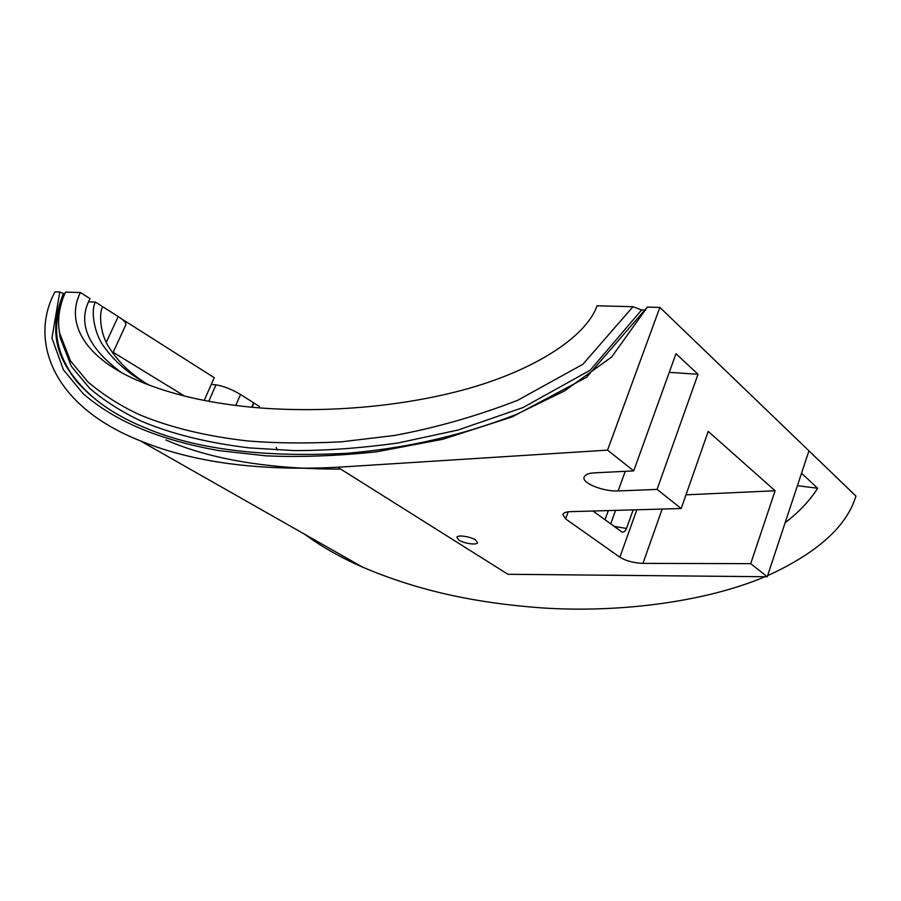 <?xml version="1.0" encoding="UTF-8"?>
<svg xmlns="http://www.w3.org/2000/svg" width="901" height="901" viewBox="0 0 901 901"><rect width="100%" height="100%" fill="white"/><g stroke="black" fill="none" stroke-linecap="round" stroke-linejoin="round"><path stroke-width="1.35" d="M165.908 439.97C210.462 459.42 268.746 469.139 340.758 469.106M184.525 396.046L113.166 352.302M238.697 405.799C295.111 412.793 377.902 411.306 454.723 392.149C531.556 373.059 586.044 337.436 597.048 305.788L633.009 306.712L582.868 364.297L517.512 400.371C477.17 415.992 436.219 427.682 394.672 435.442L341.58 441.805C307.083 443.585 275.661 443.292 247.347 440.916C205.8 436.163 169.771 427.389 139.238 414.595C120.475 405.867 103.356 394.965 87.881 381.911L70.447 360.839L59.669 333.212C57.168 320.238 59.094 306.554 65.435 292.138L80.448 292.521C66.404 319.787 80.504 355.58 136.873 380.132C165.491 392.521 199.436 401.08 238.697 405.799M80.448 292.521L90.055 298.636C77.126 322.772 87.498 347.347 121.151 372.361M633.166 509.887L626.51 528.448C625.429 531.162 623.931 532.367 622.017 532.074L592.982 511.013M610.675 523.943L615.574 510.383M112.783 353.124L125.892 324.675C126.208 322.749 123.64 320.046 118.211 316.578L95.45 302.072L88.67 301.835M259.026 407.838L259.511 406.554L240.544 394.48C231.827 389.322 223.628 386.112 215.97 384.851L211.296 384.355L214.235 377.677L121.072 318.526M64.568 294.041L59.759 291.992L54.938 291.868C29.53 339.148 50.591 405.225 140.06 440.724C192.735 462.416 258.655 471.257 337.807 467.247L607.556 450.128L659.881 307.399L808.952 450.838L767.235 576.741L750.713 563.654L775.119 490.775L708.209 431.388L681.201 508.524L657.077 489.401L698.016 374.264L675.987 353.699L633.718 470.885L607.556 450.128M681.201 508.524L570.705 511.644C566.414 511.757 563.801 512.68 562.843 514.415L565.603 518.886L619.854 557.223C625.992 560.918 633.696 562.967 642.965 563.384L750.713 563.654M767.235 576.741L507.95 574.286L337.807 467.247M633.718 470.885L594.491 472.867C588.939 473.126 585.526 474.467 584.242 476.888C580.852 482.823 603.445 491.777 618.142 490.944L657.077 489.401M475.514 539.924L477.519 542.661C476.956 545.443 464.026 543.472 458.958 540.127L456.886 537.345C457.381 534.575 470.468 536.545 475.514 539.924M251.683 407.196L253.586 402.781L252.393 407.263M102.691 306.689C98.817 312.782 100.022 333.967 108.965 347.245C117.727 361.29 129.924 373.228 145.557 383.06M645.668 310.102L641.602 309.989L633.009 306.712M659.881 307.399L647.346 307.083L611.711 356.954L564.634 390.876L516.622 414.314C453.541 438.787 396.834 449.081 347.009 453.282C261.56 457.731 193.794 449.036 143.721 427.187L143.8 427.22M767.596 575.66C817.353 552.887 846.805 526.353 855.95 496.068L808.952 450.838M63.43 293.433C46.03 336.67 61.538 361.639 76.731 381.483C93.85 400.72 116.173 415.947 143.721 427.187M121.68 416.69C100.585 405.371 83.68 390.831 70.942 373.07C59.455 354.938 48.902 330.712 64.388 294.041M765.084 576.73C702.701 602.96 616.216 612.77 542.796 607.961C468.486 602.589 413.322 588.668 362.439 567.089C340.24 557.314 321.004 546.378 304.729 534.293M785.12 522.76C799.052 512.027 809.909 500.528 817.669 488.252L801.53 473.228M59.759 291.992L51.954 338.078L63.408 369.782L83.162 393.692C116.488 422.535 161.392 440.364 219.213 450.658L265.863 455.827C299.504 457.348 336.4 456.007 376.539 451.818L442.785 439.271L512.252 416.881L586.495 377.339L647.346 307.083M276.224 447.47L277.283 450.027M59.41 331.658L60.209 337.852L71.314 366.29L89.728 388.41C104.707 401.069 121.872 411.96 141.22 421.116C171.46 433.922 207.489 442.853 249.318 447.898L294.165 450.59C326.173 450.646 360.783 448.112 398.017 442.999L458.057 430.025L522.963 407.579L590.234 370.176L641.602 309.989M95.45 302.072C90.607 309.933 93.862 333.854 104.674 347.651C115.801 362.844 130.791 375.413 149.667 385.346M204.223 400.404L211.296 384.355M698.016 374.264L669.263 372.35M817.669 488.252L797.408 485.673M608.321 510.585L604.988 519.787M775.119 490.775L685.999 494.829M626.51 528.448L613.93 526.319M568.216 511.836L565.603 518.886M619.854 557.223L636.827 509.786M625.249 471.313L618.142 490.944M106.307 342.29L118.211 316.578M215.97 384.851L208.75 401.272M235.78 405.439L240.544 394.48M662.167 509.065L642.965 563.384M140.106 440.747L362.439 567.078M60.209 337.852L59.68 333.291"/></g></svg>
